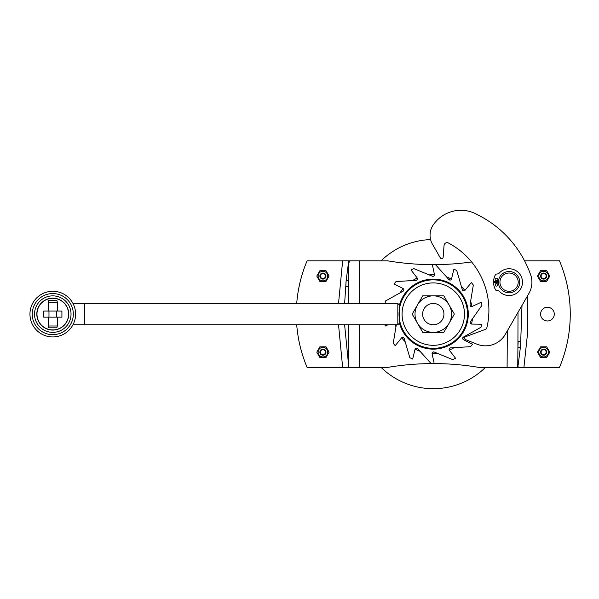 <?xml version="1.0" encoding="UTF-8"?>
<svg xmlns="http://www.w3.org/2000/svg" width="599" height="599" viewBox="0 0 599 599"><rect width="100%" height="100%" fill="white"/><g stroke="black" fill="none" stroke-linecap="round" stroke-linejoin="round"><path stroke-width="0.9" d="M513.695 367.382L518.824 367.382C517.978 367.262 517.791 366.251 518.255 364.342L520.553 346.035L521.999 305.43M344.462 367.382L387.778 367.382A273.96 273.96 0 0 1 433.279 363.578M344.62 324.77L348.813 367.382L307.085 367.382A136.984 136.984 0 0 1 296.715 324.77M518.824 367.382L559.481 367.382A136.984 136.984 0 0 0 559.481 260.842L524.574 260.842M433.287 363.578A273.96 273.96 0 0 1 478.781 367.382L522.103 367.382M448.374 242.977A76.103 76.103 0 0 1 486.965 327.324A3.047 3.047 0 0 1 485.272 329.435L465.408 336.773A1.52 1.52 0 0 0 465.483 339.566L476.961 344.185A22.829 22.829 0 0 0 505.256 334.422L528.85 293.562A22.829 22.829 0 0 0 531.133 276.244A106.54 106.54 0 0 0 477.59 214.764A33.484 33.484 0 0 0 432.508 226.04A18.262 18.262 0 0 0 432.508 244.302L440.317 257.832A1.52 1.52 0 0 0 443.155 257.203L444.084 245.088A3.047 3.047 0 0 1 448.374 242.977M325.444 352.16A2.508 2.508 0 0 0 321.678 349.988A2.508 2.508 0 0 0 321.678 354.338A2.508 2.508 0 0 0 325.444 352.16M325.983 352.16A3.047 3.047 0 0 0 321.416 349.524A3.047 3.047 0 0 0 321.416 354.803A3.047 3.047 0 0 0 325.983 352.16M507.338 330.82L507.098 367.382L517.184 367.382L517.776 364.342L518.255 364.342M518.008 312.341L517.918 346.626L518.142 341.512L520.771 341.512L520.553 346.035M509.075 271.497A10.655 10.655 0 0 1 518.307 287.475A10.655 10.655 0 0 1 499.851 287.475A10.655 10.655 0 0 1 509.075 271.497M509.075 273.017A9.135 9.135 0 0 1 516.989 286.719A9.135 9.135 0 0 1 501.168 286.719A9.135 9.135 0 0 1 509.075 273.017M546.67 276.064A3.047 3.047 0 0 0 542.102 273.429A3.047 3.047 0 0 0 542.102 278.7A3.047 3.047 0 0 0 546.67 276.064M546.138 276.064A2.508 2.508 0 0 0 542.372 273.885A2.508 2.508 0 0 0 542.372 278.236A2.508 2.508 0 0 0 546.138 276.064M543.63 270.733L540.553 270.733L537.475 276.064L540.553 281.388L546.7 281.388L549.777 276.064L546.7 270.733L543.63 270.733M543.63 347.368A4.792 4.792 0 0 0 539.474 354.563A4.792 4.792 0 0 0 547.778 354.563A4.792 4.792 0 0 0 543.63 347.368M543.63 271.265A4.792 4.792 0 0 0 539.474 278.46A4.792 4.792 0 0 0 547.778 278.46A4.792 4.792 0 0 0 543.63 271.265M540.553 357.491L546.7 357.491L549.777 352.16L546.7 346.836L540.553 346.836L537.475 352.16L540.553 357.491M325.444 276.064A2.508 2.508 0 0 0 321.678 273.885A2.508 2.508 0 0 0 321.678 278.236A2.508 2.508 0 0 0 325.444 276.064M325.983 276.064A3.047 3.047 0 0 0 321.416 273.429A3.047 3.047 0 0 0 321.416 278.7A3.047 3.047 0 0 0 325.983 276.064M546.67 352.16A3.047 3.047 0 0 0 542.102 349.524A3.047 3.047 0 0 0 542.102 354.803A3.047 3.047 0 0 0 546.67 352.16M498.435 282.578L493.561 282.578A15.522 15.522 0 0 0 495.77 290.141L498.615 290.515A13.395 13.395 0 0 0 518.195 291.968A13.395 13.395 0 0 0 518.195 272.335A13.395 13.395 0 0 0 498.615 273.788L495.77 274.162A15.522 15.522 0 0 0 493.561 281.717L498.435 281.717M498.353 282.578A10.73 10.73 0 0 1 498.353 281.717M433.279 264.646A273.96 273.96 0 0 1 387.778 260.842L349.374 260.842L348.79 263.889L348.311 263.889C348.775 261.973 348.588 260.962 347.742 260.842L307.085 260.842A136.984 136.984 0 0 0 296.715 303.461M319.859 357.491L326.013 357.491L329.091 352.16L326.013 346.836L319.859 346.836L316.789 352.16L319.859 357.491M322.936 347.368A4.792 4.792 0 0 0 318.788 354.563A4.792 4.792 0 0 0 327.091 354.563A4.792 4.792 0 0 0 322.936 347.368M348.79 263.889L348.655 280.632L346.155 280.632L348.311 263.889M496.496 283.522A1.295 1.295 0 0 1 497.619 285.461A1.295 1.295 0 0 1 495.373 285.461A1.295 1.295 0 0 1 496.496 283.522M322.936 270.733L319.859 270.733L316.789 276.064L319.859 281.388L326.013 281.388L329.091 276.064L326.013 270.733L322.936 270.733M496.496 278.191A1.295 1.295 0 0 1 497.619 280.137A1.295 1.295 0 0 1 495.373 280.137A1.295 1.295 0 0 1 496.496 278.191M348.655 280.632L348.566 303.461M348.813 367.382L348.566 324.77M322.936 271.265A4.792 4.792 0 0 0 318.788 278.46A4.792 4.792 0 0 0 327.091 278.46A4.792 4.792 0 0 0 322.936 271.265M344.462 260.842L359.467 260.842L359.213 303.461M517.918 346.626L517.776 364.342M346.155 280.632L344.62 303.461M346.012 282.189L345.795 286.719L348.416 286.719L348.648 281.597M433.287 264.646A273.96 273.96 0 0 0 471.608 261.95M352.871 260.842L347.742 260.842M547.434 307.265A6.851 6.851 0 0 1 553.364 317.537A6.851 6.851 0 0 1 541.503 317.537A6.851 6.851 0 0 1 547.434 307.265M546.138 352.16A2.508 2.508 0 0 0 542.372 349.988A2.508 2.508 0 0 0 542.372 354.338A2.508 2.508 0 0 0 546.138 352.16M72.973 324.77L397.818 324.77L397.818 303.461L84.744 303.461L84.744 324.77M396.306 324.77L393.251 343.167A49.462 49.462 0 0 0 395.19 345.668L401.57 337.903A1.52 1.52 0 0 1 404.205 338.442L409.821 357.663A49.462 49.462 0 0 0 412.651 359.071L415.032 349.307A1.52 1.52 0 0 1 417.645 348.648L431.04 363.526A49.462 49.462 0 0 0 434.2 363.571L432.111 353.739A1.52 1.52 0 0 1 434.178 352.017L452.702 359.61A49.462 49.462 0 0 0 455.569 358.269L449.422 350.325A1.52 1.52 0 0 1 450.538 347.869L470.514 346.671A49.462 49.462 0 0 0 472.521 344.23L463.536 339.73A1.52 1.52 0 0 1 463.476 337.042L480.96 327.294A49.462 49.462 0 0 0 481.701 324.224L471.653 324.066A1.52 1.52 0 0 1 470.432 321.67L481.955 305.303A49.462 49.462 0 0 0 481.296 302.21L472.177 306.433A1.52 1.52 0 0 1 470.035 304.801L473.315 285.057A49.462 49.462 0 0 0 471.376 282.556L464.989 290.32A1.52 1.52 0 0 1 462.353 289.781L456.745 270.561A49.462 49.462 0 0 0 453.915 269.153L451.526 278.917A1.52 1.52 0 0 1 448.921 279.576L435.525 264.698A49.462 49.462 0 0 0 432.358 264.653L434.447 274.484A1.52 1.52 0 0 1 432.388 276.214L413.864 268.622A49.462 49.462 0 0 0 410.996 269.954L417.144 277.906A1.52 1.52 0 0 1 416.028 280.354L396.044 281.552A49.462 49.462 0 0 0 394.045 283.993L403.03 288.493A1.52 1.52 0 0 1 403.09 291.181L385.606 300.93A49.462 49.462 0 0 0 384.977 303.461M387.965 324.77L385.269 326.013A49.462 49.462 0 0 1 384.977 324.77M397.818 324.77L399.338 323.243L399.338 304.981L397.818 303.461M48.234 302.24L57.347 302.24L56.86 300.413L48.706 300.413L48.212 302.24L48.212 311.068M57.347 325.983L56.86 327.81L48.706 327.81L48.212 325.983L57.347 325.983L57.347 317.156M449.1 304.981A18.262 18.262 0 0 0 417.466 304.981A18.262 18.262 0 0 0 433.279 332.378A18.262 18.262 0 0 0 449.1 304.981L443.829 295.846L422.737 295.846L412.194 314.116L422.737 332.378L443.829 332.378L454.371 314.116L449.1 304.981M433.279 303.461A10.655 10.655 0 0 0 424.055 319.439A10.655 10.655 0 0 0 442.511 319.439A10.655 10.655 0 0 0 433.279 303.461M56.583 311.068L56.583 317.156L61.914 317.156L61.914 311.068L48.976 311.068L48.976 317.156L56.583 317.156M48.976 317.156L43.645 317.156L43.645 311.068L48.976 311.068M36.973 314.116A15.806 15.806 0 0 0 60.686 327.803A15.806 15.806 0 0 0 60.686 300.421A15.806 15.806 0 0 0 36.973 314.116M75.609 314.116A22.829 22.829 0 0 1 41.368 333.883A22.829 22.829 0 0 1 41.368 294.341A22.829 22.829 0 0 1 75.609 314.116M464.48 314.116A31.2 31.2 0 0 0 433.279 282.915A31.2 31.2 0 0 0 402.079 314.116A31.2 31.2 0 0 0 433.279 345.316A31.2 31.2 0 0 0 464.48 314.116M399.338 322.681A35.004 35.004 0 0 0 468.171 316.998A35.004 35.004 0 0 0 439.03 279.583A35.004 35.004 0 0 0 399.338 305.542M399.338 309.556A34.248 34.248 0 0 0 435.563 348.281A34.248 34.248 0 0 0 467.527 314.116A34.248 34.248 0 0 0 435.563 279.943A34.248 34.248 0 0 0 399.338 309.556M430.606 239.585A74.576 74.576 0 0 0 381.091 260.842M381.091 367.382A74.576 74.576 0 0 0 485.475 367.382M517.91 347.6L520.404 347.6M523.923 367.382L527.741 331.584L527.682 295.584M359.467 367.382L359.213 324.77M342.643 260.842L338.532 303.461M338.532 324.77L342.643 367.382M437.427 353.343A39.452 39.452 0 0 1 432.081 353.545M419.996 351.261A39.452 39.452 0 0 1 415.092 349.12M405.194 341.812A39.452 39.452 0 0 1 401.704 337.761M395.954 326.882A39.452 39.452 0 0 1 395.295 324.77M400.027 292.889A39.452 39.452 0 0 1 403.202 288.591M412.524 280.564A39.452 39.452 0 0 1 417.248 278.063M429.139 274.881A39.452 39.452 0 0 1 434.477 274.679M446.569 276.97A39.452 39.452 0 0 1 451.466 279.104M461.372 286.412A39.452 39.452 0 0 1 464.861 290.463M470.612 301.342A39.452 39.452 0 0 1 471.99 306.508M472.454 318.803A39.452 39.452 0 0 1 471.458 324.052M466.539 335.335A39.452 39.452 0 0 1 465.64 336.683M464.524 338.195A39.452 39.452 0 0 1 463.364 339.633M454.042 347.66A39.452 39.452 0 0 1 449.31 350.16M432.957 352.04A37.932 37.932 0 0 0 433.279 352.047A37.932 37.932 0 0 0 434.223 352.032M449.452 348.423A37.932 37.932 0 0 0 450.583 347.869M462.735 338.016A37.932 37.932 0 0 0 463.514 337.02M470.193 322.868A37.932 37.932 0 0 0 470.462 321.633M470.335 305.984A37.932 37.932 0 0 0 470.043 304.756M463.139 290.717A37.932 37.932 0 0 0 462.346 289.736M450.029 280.077A37.932 37.932 0 0 0 448.891 279.538M433.601 276.184A37.932 37.932 0 0 0 432.343 276.191M417.114 279.8A37.932 37.932 0 0 0 415.983 280.354M403.831 290.208A37.932 37.932 0 0 0 403.045 291.204M403.426 337.507A37.932 37.932 0 0 0 404.22 338.487M416.537 348.146A37.932 37.932 0 0 0 417.675 348.685M36.816 314.116A15.963 15.963 0 0 0 60.761 327.938A15.963 15.963 0 0 0 60.761 300.286A15.963 15.963 0 0 0 36.816 314.116M73.325 314.116A20.546 20.546 0 0 1 42.507 331.906A20.546 20.546 0 0 1 42.507 296.318A20.546 20.546 0 0 1 73.325 314.116M34.532 314.116A18.247 18.247 0 0 0 61.907 329.914A18.247 18.247 0 0 0 61.907 298.309A18.247 18.247 0 0 0 34.532 314.116M84.744 303.461L72.973 303.461M48.212 325.983L48.212 317.156M57.347 311.068L57.347 302.24"/></g></svg>
